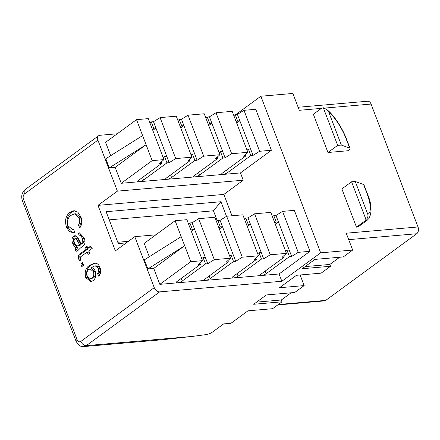 <?xml version="1.0" encoding="UTF-8"?>
<svg xmlns="http://www.w3.org/2000/svg" width="440" height="440" viewBox="0 0 440 440"><rect width="100%" height="100%" fill="white"/><g stroke="black" fill="none" stroke-linecap="round" stroke-linejoin="round"><path stroke-width="0.66" d="M81.796 266.618L80.773 263.934L82.561 262.625L83.584 265.309L81.796 266.618M75.234 249.436L76.18 247.715C74.657 246.829 73.486 245.355 72.666 243.304C71.511 240.306 71.836 237.936 73.634 236.181L74.871 235.686L77.886 237.622L81.257 243.634L82.786 241.648L82.258 238.464C81.631 236.456 80.619 235.593 79.211 235.873L78.364 233.057L79.338 232.832L84.051 237.765C85.338 240.521 85.333 243.007 84.04 245.223L80.377 248.072L76.263 252.12L75.234 249.436L76.709 249.31L77.654 247.588L76.18 247.715M81.158 235.664L79.211 235.873M154.253 287.65L134.783 236.665L115.374 250.883L97.988 205.359L117.398 191.142L97.928 140.157L24.541 193.913A4.059 2.783 -95 0 0 23.502 199.337L77.044 339.543A4.059 2.783 -95 0 0 80.861 341.407L154.253 287.65A5.077 3.41 53.8 0 0 159.671 291.885L86.279 345.642L192.264 336.43L206.069 334.609A5.077 1.419 159.1 0 0 212.438 332.107L223.614 323.917L230.978 323.279L247.957 310.838L272.613 308.693L282.013 301.807L281.32 299.986L291.143 292.793M68.068 225.874L72.529 229.488L73.805 229.185L74.476 232.474L73.123 232.749L69.311 231.517L66.567 227.326C64.482 220.622 65.67 215.611 70.114 212.306L73.788 210.782L77.891 212.229L80.85 216.788C82.357 220.979 82.033 224.659 79.877 227.827L78.326 225.187C79.871 223.119 80.157 220.666 79.184 217.822L74.575 213.868L71.253 215.254C67.887 217.388 66.825 220.924 68.068 225.874M80.57 258.61L81.015 259.633L79.618 260.997L78.743 259.221C77.836 256.427 78.408 254.524 80.46 253.512L86.18 249.326L85.459 247.445L87.071 246.268L87.786 248.144L90.272 246.329L92.312 248.265L88.814 250.828L89.738 253.248L88.127 254.424L87.203 252.01L81.417 256.245C80.531 256.641 80.245 257.428 80.57 258.61M100.001 267.537C101.222 271.079 100.799 273.966 98.731 276.204L97.526 273.647L98.588 271.634L98.324 268.543L97.037 266.558L94.71 265.936L91.438 267.46C93.099 267.812 94.358 269.055 95.222 271.2C96.404 275.391 95.684 278.559 93.055 280.704L90.717 281.622L85.756 277.579C84.354 271.788 85.651 267.702 89.661 265.326L94.517 263.126L96.366 263.335C97.983 263.962 99.193 265.364 100.001 267.537M200.393 264.374L177.04 281.479A3.553 0.996 -20.9 0 0 176.297 282.524A3.553 0.996 -20.9 0 0 177.496 282.81L205.464 280.379A3.553 0.996 -20.9 0 1 204.264 280.093A3.553 0.996 -20.9 0 1 205.007 279.048L228.36 261.943L226.166 262.136L230.505 258.231L214.313 259.639L207.74 263.736L205.546 263.929L182.193 281.028A3.553 0.996 -20.9 0 1 177.496 282.81L159.83 284.345L153.747 268.411L184.679 245.751L147.862 268.923L144.381 259.82L181.203 236.649L190.762 261.685L202.538 260.662L198.198 264.567L200.393 264.374L199.887 263.048M274.863 223.042L276.238 222.035L273.801 215.666L275.996 215.474L282.574 211.376L294.349 210.353L309.991 251.323L279.059 273.983L261.399 275.517A3.553 0.996 -20.9 0 1 260.2 275.231A3.553 0.996 -20.9 0 1 260.942 274.186L284.295 257.081L282.101 257.274L286.44 253.369L270.248 254.777L263.676 258.874L261.481 259.067L238.128 276.172A3.553 0.996 -20.9 0 1 233.431 277.948A3.553 0.996 -20.9 0 1 232.232 277.662A3.553 0.996 -20.9 0 1 232.975 276.617L256.328 259.512L254.133 259.704L258.473 255.799L242.281 257.207L235.708 261.305L233.514 261.498L210.161 278.603A3.553 0.996 -20.9 0 1 205.464 280.379L261.399 275.517A3.553 0.996 -20.9 0 0 266.096 273.74L265.106 271.139M276.238 222.035L278.432 221.848L275.996 215.474M272.426 216.673L273.801 215.666M246.895 225.473L248.27 224.466L245.834 218.091L248.028 217.905L254.606 213.807L270.798 212.399L286.44 253.369M248.27 224.466L250.465 224.279L248.028 217.905M244.459 219.104L245.834 218.091M218.928 227.904L220.303 226.897L217.866 220.523L220.061 220.336L226.639 216.238L242.831 214.83L258.473 255.799M220.303 226.897L222.497 226.705L220.061 220.336M216.491 221.529L217.866 220.523M190.96 230.335L192.335 229.328L189.899 222.954L192.099 222.767L198.671 218.669L214.863 217.261L230.505 258.231M192.335 229.328L194.53 229.136L192.099 222.767M188.524 223.96L189.899 222.954M152.367 129.272L153.742 128.266L151.311 121.897L149.936 122.903M153.742 128.266L155.936 128.079L153.505 121.704L151.311 121.897M180.334 126.847L181.709 125.835L179.278 119.466L177.903 120.472M181.709 125.835L183.904 125.648L181.472 119.273L179.278 119.466M208.302 124.416L209.677 123.409L207.24 117.035L205.871 118.041M209.677 123.409L211.871 123.217L209.44 116.842L207.24 117.035M236.269 121.985L237.644 120.978L235.208 114.604L233.833 115.61M237.644 120.978L239.839 120.786L237.407 114.411L235.208 114.604M110.699 155.672L105.595 142.312L136.526 119.653L152.174 160.628L121.242 183.282L138.903 181.748A3.553 0.996 -20.9 0 0 143.605 179.971L166.953 162.866L169.147 162.673L175.725 158.576L191.917 157.173L176.27 116.199L160.078 117.607L153.505 121.704M152.174 160.628L163.95 159.605L159.605 163.504L161.799 163.312L138.452 180.417A3.553 0.996 -20.9 0 0 137.709 181.462A3.553 0.996 -20.9 0 0 138.903 181.748L166.87 179.316A3.553 0.996 -20.9 0 1 165.677 179.031A3.553 0.996 -20.9 0 1 166.419 177.986L189.767 160.881L187.572 161.073L191.917 157.173M175.725 158.576L160.078 117.607M214.313 259.639L198.671 218.669M219.885 154.743L215.54 158.642L217.734 158.45L194.387 175.555A3.553 0.996 -20.9 0 0 193.644 176.6A3.553 0.996 -20.9 0 0 194.838 176.886L222.805 174.455A3.553 0.996 -20.9 0 1 221.612 174.169A3.553 0.996 -20.9 0 1 222.354 173.124L245.702 156.019L243.507 156.211L247.852 152.312L231.66 153.72L225.082 157.812L222.888 158.004L199.535 175.109A3.553 0.996 -20.9 0 1 194.838 176.886L166.87 179.316A3.553 0.996 -20.9 0 0 171.567 177.54L194.92 160.435L197.115 160.243L203.693 156.151L219.885 154.743L204.237 113.773L188.045 115.176L181.472 119.273M203.693 156.151L188.045 115.176M242.281 257.207L226.639 216.238M247.852 152.312L232.205 111.342L216.013 112.745L209.44 116.842M231.66 153.72L216.013 112.745M270.248 254.777L254.606 213.807M227.502 172.678L250.855 155.573L253.049 155.381L259.628 151.288L271.403 150.266L240.471 172.92L222.805 174.455A3.553 0.996 -20.9 0 0 227.502 172.678L226.512 170.077M271.403 150.266L255.756 109.291L243.98 110.314L237.407 114.411M259.628 151.288L243.98 110.314M266.096 273.74L289.449 256.636L291.643 256.443L298.216 252.346L309.991 251.323M298.216 252.346L282.574 211.376M298.15 107.261L367.593 101.222A5.077 3.482 85 0 1 371.063 104.06L418 226.969L346.242 233.206L352.677 250.052L320.661 252.83L281.842 281.264L279.059 273.983M320.661 252.83L260.86 96.234L235.862 114.549M231.996 215.771L223.839 194.42L243.249 180.208L240.471 172.92M281.842 281.264L159.671 291.885M153.747 268.411L147.862 268.923M149.287 256.735L144.188 243.375L175.12 220.715L181.203 236.649M155.843 234.834L134.783 236.665M117.249 133.776L99.869 135.284A5.077 3.41 53.8 0 0 98.609 135.746A5.077 3.41 53.8 0 0 97.928 140.157M243.249 180.208L117.398 191.142M121.242 183.282L115.154 167.349L109.269 167.86L105.793 158.757L142.61 135.586M418 226.969A5.077 3.482 85 0 1 416.708 233.745L348.706 239.652M278.333 304.502L325.727 300.382L416.708 233.745M325.727 300.382A5.077 3.482 85 0 1 324.429 300.889L277.728 304.948M321.376 108.378L299.305 110.297L292.875 93.451L260.86 96.234M300.102 274.978L304.15 285.593L294.75 292.479L266.415 294.943L253.677 304.271L282.013 301.807M327.965 152.488L347.837 150.761L348.997 149.908A5.077 1.419 159.1 0 0 350.059 148.418A5.077 1.419 159.1 0 0 349.673 148.099L346.198 138.996C342.59 129.013 334.367 116.325 328.763 112.096L326.392 109.351L323.296 107.74L321.448 108.323L313.363 114.246L327.965 152.488L337.667 145.376L323.296 107.74M364.557 221.221L356.472 227.145A32.95 22.143 -126.2 0 0 360.8 224.945L367.142 220.297L364.557 221.221L365.948 219.434C367.576 218.477 368.203 216.81 367.84 214.434L355.256 181.478L363.577 184.52A5.077 1.419 -20.9 0 1 363.963 184.839L367.439 193.941A5.077 1.419 159.1 0 0 367.054 193.622L363.577 184.52M367.84 214.434C371.459 212.157 371.195 205.222 367.054 193.622M365.948 219.434L351.577 181.797L355.256 181.478M356.472 227.145L341.869 188.903L351.577 181.797M352.677 250.052L343.272 256.938L314.936 259.397L302.203 268.73L330.534 266.266L321.134 273.152L296.478 275.297L279.499 287.733L304.15 285.593M305.113 266.596L329.841 264.446L339.664 257.252M329.841 264.446L330.534 266.266M192.264 336.43L161.92 339.774L83.941 346.55A9.136 6.265 85 0 0 86.279 345.642A5.077 3.41 53.8 0 1 80.861 341.407M349.673 148.099L341.347 145.057L328.763 112.096M341.347 145.057L337.667 145.376M256.591 302.137L281.32 299.986M223.839 194.42L97.988 205.359M226.501 216.321L220.93 201.729L106.117 211.706L118.283 243.573L126.302 242.88M163.95 159.605L148.302 118.63L136.526 119.653M202.538 260.662L186.896 219.692L175.12 220.715M159.83 284.345L190.762 261.685M291.643 256.443L278.432 221.848L275.286 224.153M289.207 250.069L287.012 250.261L285.637 251.268M289.449 256.636L287.012 250.261M284.295 257.081L283.789 255.756M250.855 155.573L248.424 149.198L247.049 150.205M253.049 155.381L250.619 149.012L248.424 149.198M245.702 156.019L245.196 154.693M250.619 149.012L239.839 120.786L236.693 123.09M263.676 258.874L250.465 224.279L247.319 226.584M261.239 252.5L259.045 252.692L257.67 253.699M261.481 259.067L259.045 252.692M256.328 259.512L255.822 258.187M222.888 158.004L220.457 151.63L219.082 152.636M225.082 157.812L222.651 151.437L220.457 151.63M217.734 158.45L217.228 157.124M222.651 151.437L211.871 123.217L208.725 125.521M235.708 261.305L222.497 226.705L219.351 229.014M233.277 254.931L231.077 255.123L229.702 256.13M233.514 261.498L231.077 255.123M228.36 261.943L227.854 260.618M194.92 160.435L192.489 154.061L191.114 155.067M197.115 160.243L194.684 153.868L192.489 154.061M189.767 160.881L189.261 159.555M194.684 153.868L183.904 125.648L180.757 127.952M207.74 263.736L194.53 229.136L191.384 231.446M205.31 257.362L203.11 257.554L201.735 258.561M205.546 263.929L203.11 257.554M166.953 162.866L164.522 156.492L163.147 157.498M169.147 162.673L166.716 156.299L164.522 156.492M161.799 163.312L161.293 161.986M166.716 156.299L155.936 128.079L152.79 130.383M217.322 220.924L213.455 210.793L109.225 219.852M117.783 242.253L128.414 241.329M213.455 210.793L220.93 201.729M115.154 167.349L146.091 144.694L109.269 167.86M73.859 232.639L70.461 231.105L68.035 227.2L66.567 227.326M68.035 227.2C65.956 220.49 67.139 215.485 71.588 212.179L70.114 212.306M71.588 212.179L74.514 210.771M80.668 226.54L79.8 225.055L78.326 225.187M79.8 225.055C81.345 222.992 81.631 220.539 80.658 217.696L79.184 217.822M80.658 217.696L76.049 213.741L74.575 213.868M77.654 247.588C76.131 246.697 74.954 245.229 74.135 243.172L72.666 243.304M74.135 243.172C72.985 240.18 73.304 237.809 75.103 236.055L73.634 236.181M75.103 236.055L75.625 235.747M81.68 243.342L83.154 243.216L81.257 243.634M83.154 243.216L84.26 241.522L82.786 241.648M84.26 241.522L83.732 238.337L82.258 238.464M83.732 238.337C83.105 236.33 82.088 235.466 80.685 235.747M80.674 235.708L79.838 232.931L78.364 233.057M77.226 250.668L76.709 249.31M76.23 238.667C77.451 238.398 78.38 239.201 79.029 241.065L81.125 244.701L79.272 245.696L77.803 245.823L79.657 244.827L77.555 241.191C76.912 239.327 75.977 238.524 74.756 238.794C73.909 239.855 73.821 241.17 74.509 242.737C75.191 244.525 76.208 245.553 77.561 245.834M81.125 244.701L79.657 244.827M76.72 238.469L74.756 238.794M80.625 260.018L80.212 259.094L78.743 259.221M80.212 259.094C79.31 256.295 79.882 254.397 81.928 253.385L87.648 249.194L86.18 249.326M87.648 249.194L86.933 247.319L85.459 247.445M86.933 247.319L87.351 247.011M90.833 246.862L89.26 248.017L87.786 248.144M89.314 253.556L88.677 251.878L87.203 252.01M82.984 265.749L82.242 263.808L80.773 263.934M82.242 263.808L82.841 263.368M99.693 274.995L99 273.521L97.526 273.647M99 273.521L100.062 271.502L98.588 271.634M100.062 271.502L99.792 268.411L98.324 268.543M99.792 268.411L98.511 266.431L97.037 266.558M98.511 266.431L96.179 265.81L94.71 265.936M91.465 281.49L87.225 277.453L85.756 277.579M87.225 277.453C85.822 271.662 87.126 267.575 91.13 265.199L89.661 265.326M91.13 265.199L95.266 263.109M90.321 278.751L93.445 277.932C95.271 276.496 95.722 274.351 94.798 271.507L91.559 268.73L88.787 269.401C86.917 270.969 86.416 273.235 87.285 276.199L90.321 278.751L91.971 278.058C93.803 276.623 94.254 274.483 93.324 271.639L90.085 268.862M94.798 271.507L93.324 271.639M93.445 277.932L91.971 278.058M371.063 104.06L324.264 108.125M238.128 276.172L237.138 273.57M199.535 175.109L198.545 172.507M210.161 278.603L209.171 276.001M171.567 177.54L170.577 174.939M182.193 281.028L181.203 278.432M143.605 179.971L142.61 177.37M80.603 245.069L79.129 245.196M79.029 241.065L77.555 241.191M81.928 253.385L80.46 253.512M346.198 138.996A5.077 1.419 -20.9 0 1 346.577 139.315C344.509 133.645 341.281 127.49 336.892 120.857C332.563 114.873 329.06 111.04 326.392 109.351M24.541 193.913A5.077 3.41 -126.2 0 1 25.218 189.503C21.863 192.533 20.933 196.306 22.44 200.827A5.077 1.419 159.1 0 1 23.502 199.337M77.044 339.543A5.077 1.419 159.1 0 0 75.983 341.033L22.44 200.827M72.529 229.488L74.003 229.361M350.059 148.418L346.577 139.315M367.147 220.292L368.924 218.521C372.202 212.113 371.707 203.924 367.439 193.941M98.609 135.746L25.218 189.503M75.983 341.033C78.232 345.29 80.883 347.132 83.941 346.55"/></g></svg>
